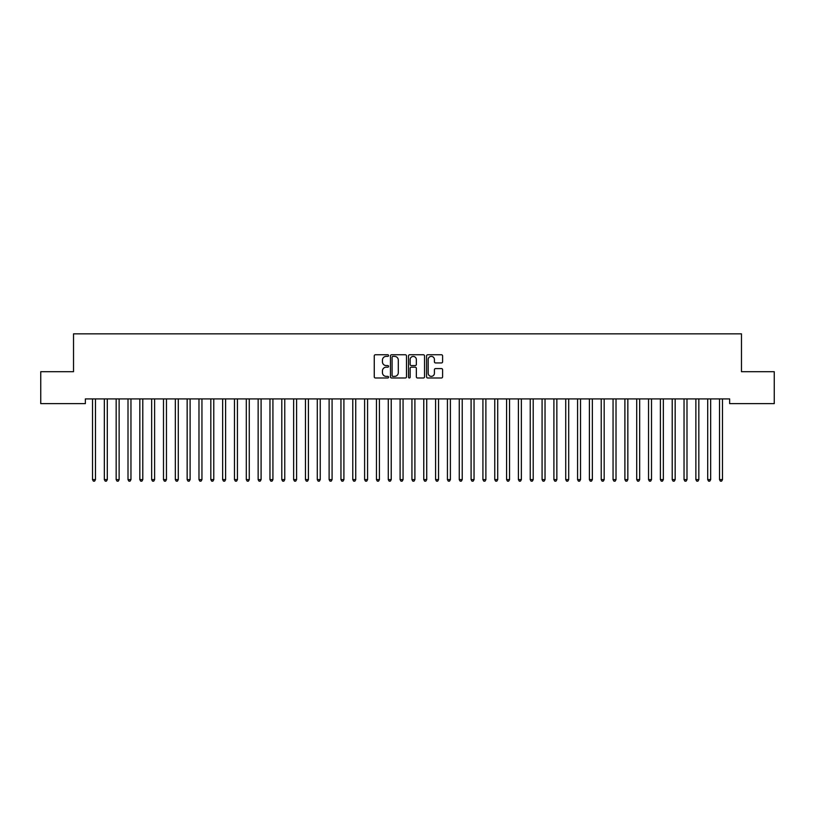 <?xml version="1.0" encoding="UTF-8"?>
<svg xmlns="http://www.w3.org/2000/svg" width="815" height="815" viewBox="0 0 815 815"><rect width="100%" height="100%" fill="white"/><g stroke="black" fill="none" stroke-linecap="round" stroke-linejoin="round"><path stroke-width="1.22" d="M388.572 355.574A0.815 0.815 0 0 0 387.757 354.759L375.42 354.759A1.161 1.161 0 0 0 374.258 355.921L374.258 376.825A1.161 1.161 0 0 0 375.42 377.987L387.757 377.987A0.815 0.815 0 0 0 388.572 377.172A0.815 0.815 0 0 0 387.757 376.367L386.157 376.367A3.718 3.718 0 0 1 382.449 372.649L382.449 370.906A3.718 3.718 0 0 1 386.157 367.188L387.757 367.188A0.815 0.815 0 0 0 388.572 366.373A0.815 0.815 0 0 0 387.757 365.568L386.157 365.568A3.718 3.718 0 0 1 382.449 361.85L382.449 360.108A3.718 3.718 0 0 1 386.157 356.389L387.757 356.389A0.815 0.815 0 0 0 388.572 355.574M441.435 362.95A1.161 1.161 0 0 0 442.596 361.789L442.596 355.921A1.161 1.161 0 0 0 441.435 354.759L427.732 354.759A1.161 1.161 0 0 0 426.571 355.921L426.571 376.825A1.161 1.161 0 0 0 427.732 377.987L441.435 377.987A1.161 1.161 0 0 0 442.596 376.825L442.596 369.745A1.161 1.161 0 0 0 441.435 368.584L435.577 368.584A1.161 1.161 0 0 0 434.415 369.745L434.415 373.26A3.107 3.107 0 0 1 431.308 376.367A3.107 3.107 0 0 1 428.201 373.26L428.201 359.497A3.107 3.107 0 0 1 431.308 356.389A3.107 3.107 0 0 1 434.415 359.497L434.415 361.789A1.161 1.161 0 0 0 435.577 362.95L441.435 362.95M729.649 398.912L85.351 398.912L85.351 403.639L40.75 403.639L40.75 371.701L73.523 371.701L73.523 333.844L741.477 333.844L741.477 371.701L774.25 371.701L774.25 403.639L729.649 403.639L729.649 398.912M406.481 355.921A1.161 1.161 0 0 0 405.32 354.759L391.618 354.759A1.161 1.161 0 0 0 390.456 355.921L390.456 376.825A1.161 1.161 0 0 0 391.618 377.987L405.32 377.987A1.161 1.161 0 0 0 406.481 376.825L406.481 355.921M409.68 354.759L423.382 354.759A1.161 1.161 0 0 1 424.544 355.921L424.544 376.825A1.161 1.161 0 0 1 423.382 377.987L417.514 377.987A1.161 1.161 0 0 1 416.353 376.825L416.353 368.349A1.161 1.161 0 0 0 415.192 367.188L411.3 367.188A1.161 1.161 0 0 0 410.139 368.349L410.139 377.172A0.815 0.815 0 0 1 409.334 377.987A0.815 0.815 0 0 1 408.519 377.172L408.519 355.921A1.161 1.161 0 0 1 409.68 354.759M392.901 356.389A0.815 0.815 0 0 0 392.086 357.204L392.086 375.552A0.815 0.815 0 0 0 392.901 376.367L394.582 376.367A3.718 3.718 0 0 0 398.301 372.649L398.301 360.108A3.718 3.718 0 0 0 394.582 356.389L392.901 356.389M416.353 359.558A3.107 3.107 0 0 0 413.246 356.45A3.107 3.107 0 0 0 410.139 359.558L410.139 364.407A1.161 1.161 0 0 0 411.3 365.568L415.192 365.568A1.161 1.161 0 0 0 416.353 364.407L416.353 359.558M92.421 399.085A1.182 1.182 -179.6 0 1 92.513 399.523A1.182 1.182 179.6 0 0 92.421 399.085L92.35 398.912M95.62 398.912L95.549 399.085A1.182 1.182 179.6 0 0 95.467 399.523L95.467 479.617L92.513 479.617L92.513 399.523M95.467 479.617L94.581 481.156L93.399 481.156L92.513 479.617M104.259 399.085A1.182 1.182 -179.6 0 1 104.34 399.523A1.182 1.182 179.6 0 0 104.259 399.085L104.188 398.912M116.087 399.085A1.182 1.182 -179.6 0 1 116.168 399.523A1.182 1.182 179.6 0 0 116.087 399.085L116.015 398.912M107.458 398.912L107.386 399.085A1.182 1.182 179.6 0 0 107.295 399.523L107.295 479.617L104.34 479.617L104.34 399.523M107.295 479.617L106.408 481.156L105.227 481.156L104.34 479.617M119.285 398.912L119.214 399.085A1.182 1.182 179.6 0 0 119.133 399.523L119.133 479.617L116.168 479.617L116.168 399.523M119.133 479.617L118.236 481.156L117.054 481.156L116.168 479.617M127.914 399.085A1.182 1.182 -179.6 0 1 128.006 399.523A1.182 1.182 179.6 0 0 127.914 399.085L127.843 398.912M139.742 399.085A1.182 1.182 -179.6 0 1 139.834 399.523A1.182 1.182 179.6 0 0 139.742 399.085L139.681 398.912M131.113 398.912L131.042 399.085A1.182 1.182 179.6 0 0 130.96 399.523L130.96 479.617L128.006 479.617L128.006 399.523M130.96 479.617L130.074 481.156L128.892 481.156L128.006 479.617M142.941 398.912L142.88 399.085A1.182 1.182 179.6 0 0 142.788 399.523L142.788 479.617L139.834 479.617L139.834 399.523M142.788 479.617L141.902 481.156L140.72 481.156L139.834 479.617M151.58 399.085A1.182 1.182 -179.6 0 1 151.661 399.523A1.182 1.182 179.6 0 0 151.58 399.085L151.508 398.912M154.779 398.912L154.707 399.085A1.182 1.182 179.6 0 0 154.616 399.523L154.616 479.617L151.661 479.617L151.661 399.523M154.616 479.617L153.729 481.156L152.548 481.156L151.661 479.617M163.407 399.085A1.182 1.182 -179.6 0 1 163.489 399.523A1.182 1.182 179.6 0 0 163.407 399.085L163.336 398.912M166.606 398.912L166.535 399.085A1.182 1.182 179.6 0 0 166.454 399.523L166.454 479.617L163.489 479.617L163.489 399.523M166.454 479.617L165.567 481.156L164.375 481.156L163.489 479.617M175.235 399.085A1.182 1.182 -179.6 0 1 175.327 399.523A1.182 1.182 179.6 0 0 175.235 399.085L175.164 398.912M178.434 398.912L178.363 399.085A1.182 1.182 179.6 0 0 178.281 399.523L178.281 479.617L175.327 479.617L175.327 399.523M178.281 479.617L177.395 481.156L176.213 481.156L175.327 479.617M187.073 399.085A1.182 1.182 -179.6 0 1 187.155 399.523A1.182 1.182 179.6 0 0 187.073 399.085L187.002 398.912M190.272 398.912L190.201 399.085A1.182 1.182 179.6 0 0 190.109 399.523L190.109 479.617L187.155 479.617L187.155 399.523M190.109 479.617L189.223 481.156L188.041 481.156L187.155 479.617M198.901 399.085A1.182 1.182 -179.6 0 1 198.982 399.523A1.182 1.182 179.6 0 0 198.901 399.085L198.829 398.912M202.1 398.912L202.028 399.085A1.182 1.182 179.6 0 0 201.947 399.523L201.947 479.617L198.982 479.617L198.982 399.523M201.947 479.617L201.05 481.156L199.869 481.156L198.982 479.617M210.728 399.085A1.182 1.182 -179.6 0 1 210.82 399.523A1.182 1.182 179.6 0 0 210.728 399.085L210.657 398.912M213.927 398.912L213.856 399.085A1.182 1.182 179.6 0 0 213.775 399.523L213.775 479.617L210.82 479.617L210.82 399.523M213.775 479.617L212.888 481.156L211.706 481.156L210.82 479.617M222.556 399.085A1.182 1.182 -179.6 0 1 222.648 399.523A1.182 1.182 179.6 0 0 222.556 399.085L222.495 398.912M225.755 398.912L225.694 399.085A1.182 1.182 179.6 0 0 225.602 399.523L225.602 479.617L222.648 479.617L222.648 399.523M225.602 479.617L224.716 481.156L223.534 481.156L222.648 479.617M234.394 399.085A1.182 1.182 -179.6 0 1 234.476 399.523A1.182 1.182 179.6 0 0 234.394 399.085L234.323 398.912M237.593 398.912L237.522 399.085A1.182 1.182 179.6 0 0 237.43 399.523L237.43 479.617L234.476 479.617L234.476 399.523M237.43 479.617L236.544 481.156L235.362 481.156L234.476 479.617M246.222 399.085A1.182 1.182 -179.6 0 1 246.303 399.523A1.182 1.182 179.6 0 0 246.222 399.085L246.15 398.912M249.421 398.912L249.349 399.085A1.182 1.182 179.6 0 0 249.268 399.523L249.268 479.617L246.303 479.617L246.303 399.523M249.268 479.617L248.381 481.156L247.2 481.156L246.303 479.617M258.049 399.085A1.182 1.182 -179.6 0 1 258.141 399.523A1.182 1.182 179.6 0 0 258.049 399.085L257.978 398.912M261.248 398.912L261.177 399.085A1.182 1.182 179.6 0 0 261.095 399.523L261.095 479.617L258.141 479.617L258.141 399.523M261.095 479.617L260.209 481.156L259.027 481.156L258.141 479.617M269.887 399.085A1.182 1.182 -179.6 0 1 269.969 399.523A1.182 1.182 179.6 0 0 269.887 399.085L269.816 398.912M273.086 398.912L273.015 399.085A1.182 1.182 179.6 0 0 272.923 399.523L272.923 479.617L269.969 479.617L269.969 399.523M272.923 479.617L272.037 481.156L270.855 481.156L269.969 479.617M281.715 399.085A1.182 1.182 -179.6 0 1 281.796 399.523A1.182 1.182 179.6 0 0 281.715 399.085L281.644 398.912M284.914 398.912L284.843 399.085A1.182 1.182 179.6 0 0 284.761 399.523L284.761 479.617L281.796 479.617L281.796 399.523M284.761 479.617L283.875 481.156L282.683 481.156L281.796 479.617M293.543 399.085A1.182 1.182 -179.6 0 1 293.634 399.523A1.182 1.182 179.6 0 0 293.543 399.085L293.471 398.912M296.741 398.912L296.67 399.085A1.182 1.182 179.6 0 0 296.589 399.523L296.589 479.617L293.634 479.617L293.634 399.523M296.589 479.617L295.702 481.156L294.521 481.156L293.634 479.617M305.37 399.085A1.182 1.182 -179.6 0 1 305.462 399.523A1.182 1.182 179.6 0 0 305.37 399.085L305.309 398.912M308.569 398.912L308.508 399.085A1.182 1.182 179.6 0 0 308.416 399.523L308.416 479.617L305.462 479.617L305.462 399.523M308.416 479.617L307.53 481.156L306.348 481.156L305.462 479.617M317.208 399.085A1.182 1.182 -179.6 0 1 317.29 399.523A1.182 1.182 179.6 0 0 317.208 399.085L317.137 398.912M320.407 398.912L320.336 399.085A1.182 1.182 179.6 0 0 320.244 399.523L320.244 479.617L317.29 479.617L317.29 399.523M320.244 479.617L319.358 481.156L318.176 481.156L317.29 479.617M329.036 399.085A1.182 1.182 -179.6 0 1 329.117 399.523A1.182 1.182 179.6 0 0 329.036 399.085L328.965 398.912M332.235 398.912L332.163 399.085A1.182 1.182 179.6 0 0 332.082 399.523L332.082 479.617L329.117 479.617L329.117 399.523M332.082 479.617L331.196 481.156L330.014 481.156L329.117 479.617M340.864 399.085A1.182 1.182 -179.6 0 1 340.955 399.523A1.182 1.182 179.6 0 0 340.864 399.085L340.792 398.912M344.062 398.912L343.991 399.085A1.182 1.182 179.6 0 0 343.91 399.523L343.91 479.617L340.955 479.617L340.955 399.523M343.91 479.617L343.023 481.156L341.842 481.156L340.955 479.617M352.701 399.085A1.182 1.182 -179.6 0 1 352.783 399.523A1.182 1.182 179.6 0 0 352.701 399.085L352.63 398.912M355.9 398.912L355.829 399.085A1.182 1.182 179.6 0 0 355.737 399.523L355.737 479.617L352.783 479.617L352.783 399.523M355.737 479.617L354.851 481.156L353.669 481.156L352.783 479.617M364.529 399.085A1.182 1.182 -179.6 0 1 364.611 399.523A1.182 1.182 179.6 0 0 364.529 399.085L364.458 398.912M376.357 399.085A1.182 1.182 -179.6 0 1 376.449 399.523A1.182 1.182 179.6 0 0 376.357 399.085L376.286 398.912M388.195 399.085A1.182 1.182 -179.6 0 1 388.276 399.523A1.182 1.182 179.6 0 0 388.195 399.085L388.123 398.912M400.022 399.085A1.182 1.182 -179.6 0 1 400.104 399.523A1.182 1.182 179.6 0 0 400.022 399.085L399.951 398.912M411.85 399.085A1.182 1.182 -179.6 0 1 411.932 399.523A1.182 1.182 179.6 0 0 411.85 399.085L411.779 398.912M423.678 399.085A1.182 1.182 -179.6 0 1 423.769 399.523A1.182 1.182 179.6 0 0 423.678 399.085L423.617 398.912M435.516 399.085A1.182 1.182 -179.6 0 1 435.597 399.523A1.182 1.182 179.6 0 0 435.516 399.085L435.444 398.912M447.343 399.085A1.182 1.182 -179.6 0 1 447.425 399.523A1.182 1.182 179.6 0 0 447.343 399.085L447.272 398.912M459.171 399.085A1.182 1.182 -179.6 0 1 459.263 399.523A1.182 1.182 179.6 0 0 459.171 399.085L459.1 398.912M471.009 399.085A1.182 1.182 -179.6 0 1 471.09 399.523A1.182 1.182 179.6 0 0 471.009 399.085L470.938 398.912M482.837 399.085A1.182 1.182 -179.6 0 1 482.918 399.523A1.182 1.182 179.6 0 0 482.837 399.085L482.765 398.912M494.664 399.085A1.182 1.182 -179.6 0 1 494.756 399.523A1.182 1.182 179.6 0 0 494.664 399.085L494.593 398.912M506.492 399.085A1.182 1.182 -179.6 0 1 506.584 399.523A1.182 1.182 179.6 0 0 506.492 399.085L506.431 398.912M518.33 399.085A1.182 1.182 -179.6 0 1 518.411 399.523A1.182 1.182 179.6 0 0 518.33 399.085L518.259 398.912M530.158 399.085A1.182 1.182 -179.6 0 1 530.239 399.523A1.182 1.182 179.6 0 0 530.158 399.085L530.086 398.912M541.985 399.085A1.182 1.182 -179.6 0 1 542.077 399.523A1.182 1.182 179.6 0 0 541.985 399.085L541.914 398.912M553.823 399.085A1.182 1.182 -179.6 0 1 553.905 399.523A1.182 1.182 179.6 0 0 553.823 399.085L553.752 398.912M565.651 399.085A1.182 1.182 -179.6 0 1 565.732 399.523A1.182 1.182 179.6 0 0 565.651 399.085L565.579 398.912M577.478 399.085A1.182 1.182 -179.6 0 1 577.57 399.523A1.182 1.182 179.6 0 0 577.478 399.085L577.407 398.912M589.306 399.085A1.182 1.182 -179.6 0 1 589.398 399.523A1.182 1.182 179.6 0 0 589.306 399.085L589.245 398.912M601.144 399.085A1.182 1.182 -179.6 0 1 601.226 399.523A1.182 1.182 179.6 0 0 601.144 399.085L601.073 398.912M612.972 399.085A1.182 1.182 -179.6 0 1 613.053 399.523A1.182 1.182 179.6 0 0 612.972 399.085L612.9 398.912M624.799 399.085A1.182 1.182 -179.6 0 1 624.891 399.523A1.182 1.182 179.6 0 0 624.799 399.085L624.728 398.912M636.637 399.085A1.182 1.182 -179.6 0 1 636.719 399.523A1.182 1.182 179.6 0 0 636.637 399.085L636.566 398.912M648.465 399.085A1.182 1.182 -179.6 0 1 648.546 399.523A1.182 1.182 179.6 0 0 648.465 399.085L648.394 398.912M660.293 399.085A1.182 1.182 -179.6 0 1 660.384 399.523A1.182 1.182 179.6 0 0 660.293 399.085L660.221 398.912M367.728 398.912L367.657 399.085A1.182 1.182 179.6 0 0 367.575 399.523L367.575 479.617L364.611 479.617L364.611 399.523M367.575 479.617L366.689 481.156L365.497 481.156L364.611 479.617M379.556 398.912L379.484 399.085A1.182 1.182 179.6 0 0 379.403 399.523L379.403 479.617L376.449 479.617L376.449 399.523M379.403 479.617L378.517 481.156L377.335 481.156L376.449 479.617M391.383 398.912L391.322 399.085A1.182 1.182 179.6 0 0 391.231 399.523L391.231 479.617L388.276 479.617L388.276 399.523M391.231 479.617L390.344 481.156L389.163 481.156L388.276 479.617M403.221 398.912L403.15 399.085A1.182 1.182 179.6 0 0 403.068 399.523L403.068 479.617L400.104 479.617L400.104 399.523M403.068 479.617L402.172 481.156L400.99 481.156L400.104 479.617M415.049 398.912L414.978 399.085A1.182 1.182 179.6 0 0 414.896 399.523L414.896 479.617L411.932 479.617L411.932 399.523M414.896 479.617L414.01 481.156L412.828 481.156L411.932 479.617M426.877 398.912L426.805 399.085A1.182 1.182 179.6 0 0 426.724 399.523L426.724 479.617L423.769 479.617L423.769 399.523M426.724 479.617L425.838 481.156L424.656 481.156L423.769 479.617M438.714 398.912L438.643 399.085A1.182 1.182 179.6 0 0 438.552 399.523L438.552 479.617L435.597 479.617L435.597 399.523M438.552 479.617L437.665 481.156L436.483 481.156L435.597 479.617M450.542 398.912L450.471 399.085A1.182 1.182 179.6 0 0 450.389 399.523L450.389 479.617L447.425 479.617L447.425 399.523M450.389 479.617L449.503 481.156L448.311 481.156L447.425 479.617M462.37 398.912L462.299 399.085A1.182 1.182 179.6 0 0 462.217 399.523L462.217 479.617L459.263 479.617L459.263 399.523M462.217 479.617L461.331 481.156L460.149 481.156L459.263 479.617M474.208 398.912L474.136 399.085A1.182 1.182 179.6 0 0 474.045 399.523L474.045 479.617L471.09 479.617L471.09 399.523M474.045 479.617L473.158 481.156L471.977 481.156L471.09 479.617M486.035 398.912L485.964 399.085A1.182 1.182 179.6 0 0 485.883 399.523L485.883 479.617L482.918 479.617L482.918 399.523M485.883 479.617L484.986 481.156L483.804 481.156L482.918 479.617M497.863 398.912L497.792 399.085A1.182 1.182 179.6 0 0 497.71 399.523L497.71 479.617L494.756 479.617L494.756 399.523M497.71 479.617L496.824 481.156L495.642 481.156L494.756 479.617M509.691 398.912L509.63 399.085A1.182 1.182 179.6 0 0 509.538 399.523L509.538 479.617L506.584 479.617L506.584 399.523M509.538 479.617L508.652 481.156L507.47 481.156L506.584 479.617M521.529 398.912L521.457 399.085A1.182 1.182 179.6 0 0 521.366 399.523L521.366 479.617L518.411 479.617L518.411 399.523M521.366 479.617L520.479 481.156L519.298 481.156L518.411 479.617M533.356 398.912L533.285 399.085A1.182 1.182 179.6 0 0 533.204 399.523L533.204 479.617L530.239 479.617L530.239 399.523M533.204 479.617L532.317 481.156L531.125 481.156L530.239 479.617M545.184 398.912L545.113 399.085A1.182 1.182 179.6 0 0 545.031 399.523L545.031 479.617L542.077 479.617L542.077 399.523M545.031 479.617L544.145 481.156L542.963 481.156L542.077 479.617M557.022 398.912L556.951 399.085A1.182 1.182 179.6 0 0 556.859 399.523L556.859 479.617L553.905 479.617L553.905 399.523M556.859 479.617L555.973 481.156L554.791 481.156L553.905 479.617M568.85 398.912L568.778 399.085A1.182 1.182 179.6 0 0 568.697 399.523L568.697 479.617L565.732 479.617L565.732 399.523M568.697 479.617L567.8 481.156L566.619 481.156L565.732 479.617M580.677 398.912L580.606 399.085A1.182 1.182 179.6 0 0 580.525 399.523L580.525 479.617L577.57 479.617L577.57 399.523M580.525 479.617L579.638 481.156L578.456 481.156L577.57 479.617M592.505 398.912L592.444 399.085A1.182 1.182 179.6 0 0 592.352 399.523L592.352 479.617L589.398 479.617L589.398 399.523M592.352 479.617L591.466 481.156L590.284 481.156L589.398 479.617M604.343 398.912L604.272 399.085A1.182 1.182 179.6 0 0 604.18 399.523L604.18 479.617L601.226 479.617L601.226 399.523M604.18 479.617L603.294 481.156L602.112 481.156L601.226 479.617M616.171 398.912L616.099 399.085A1.182 1.182 179.6 0 0 616.018 399.523L616.018 479.617L613.053 479.617L613.053 399.523M616.018 479.617L615.131 481.156L613.95 481.156L613.053 479.617M627.998 398.912L627.927 399.085A1.182 1.182 179.6 0 0 627.845 399.523L627.845 479.617L624.891 479.617L624.891 399.523M627.845 479.617L626.959 481.156L625.777 481.156L624.891 479.617M639.836 398.912L639.765 399.085A1.182 1.182 179.6 0 0 639.673 399.523L639.673 479.617L636.719 479.617L636.719 399.523M639.673 479.617L638.787 481.156L637.605 481.156L636.719 479.617M651.664 398.912L651.593 399.085A1.182 1.182 179.6 0 0 651.511 399.523L651.511 479.617L648.546 479.617L648.546 399.523M651.511 479.617L650.625 481.156L649.433 481.156L648.546 479.617M663.491 398.912L663.42 399.085A1.182 1.182 179.6 0 0 663.339 399.523L663.339 479.617L660.384 479.617L660.384 399.523M663.339 479.617L662.452 481.156L661.271 481.156L660.384 479.617M672.12 399.085A1.182 1.182 -179.6 0 1 672.212 399.523A1.182 1.182 179.6 0 0 672.12 399.085L672.059 398.912M675.319 398.912L675.258 399.085A1.182 1.182 179.6 0 0 675.166 399.523L675.166 479.617L672.212 479.617L672.212 399.523M675.166 479.617L674.28 481.156L673.098 481.156L672.212 479.617M683.958 399.085A1.182 1.182 -179.6 0 1 684.04 399.523A1.182 1.182 179.6 0 0 683.958 399.085L683.887 398.912M687.157 398.912L687.086 399.085A1.182 1.182 179.6 0 0 686.994 399.523L686.994 479.617L684.04 479.617L684.04 399.523M686.994 479.617L686.108 481.156L684.926 481.156L684.04 479.617M695.786 399.085A1.182 1.182 -179.6 0 1 695.867 399.523A1.182 1.182 179.6 0 0 695.786 399.085L695.715 398.912M698.985 398.912L698.913 399.085A1.182 1.182 179.6 0 0 698.832 399.523L698.832 479.617L695.867 479.617L695.867 399.523M698.832 479.617L697.946 481.156L696.764 481.156L695.867 479.617M707.614 399.085A1.182 1.182 -179.6 0 1 707.705 399.523A1.182 1.182 179.6 0 0 707.614 399.085L707.542 398.912M710.812 398.912L710.741 399.085A1.182 1.182 179.6 0 0 710.66 399.523L710.66 479.617L707.705 479.617L707.705 399.523M710.66 479.617L709.773 481.156L708.592 481.156L707.705 479.617M719.451 399.085A1.182 1.182 -179.6 0 1 719.533 399.523A1.182 1.182 179.6 0 0 719.451 399.085L719.38 398.912M722.65 398.912L722.579 399.085A1.182 1.182 179.6 0 0 722.487 399.523L722.487 479.617L719.533 479.617L719.533 399.523M722.487 479.617L721.601 481.156L720.419 481.156L719.533 479.617"/></g></svg>
